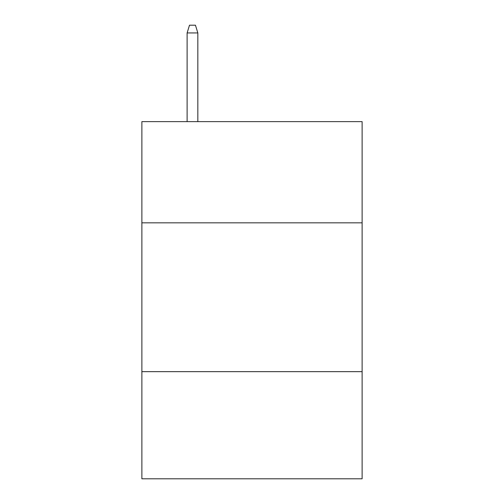 <?xml version="1.0" encoding="UTF-8"?>
<svg xmlns="http://www.w3.org/2000/svg" width="504" height="504" viewBox="0 0 504 504"><rect width="100%" height="100%" fill="white"/><g stroke="black" fill="none" stroke-linecap="round" stroke-linejoin="round"><path stroke-width="0.76" d="M362.124 222.831L362.124 121.634L141.876 121.634L141.876 222.831L362.124 222.831L362.124 478.8L141.876 478.8L141.876 222.831M362.124 371.65L141.876 371.65M197.833 121.634L197.833 32.936L187.116 32.936L187.116 121.634M187.116 32.936L189.498 25.2L195.451 25.2L197.833 32.936"/></g></svg>
